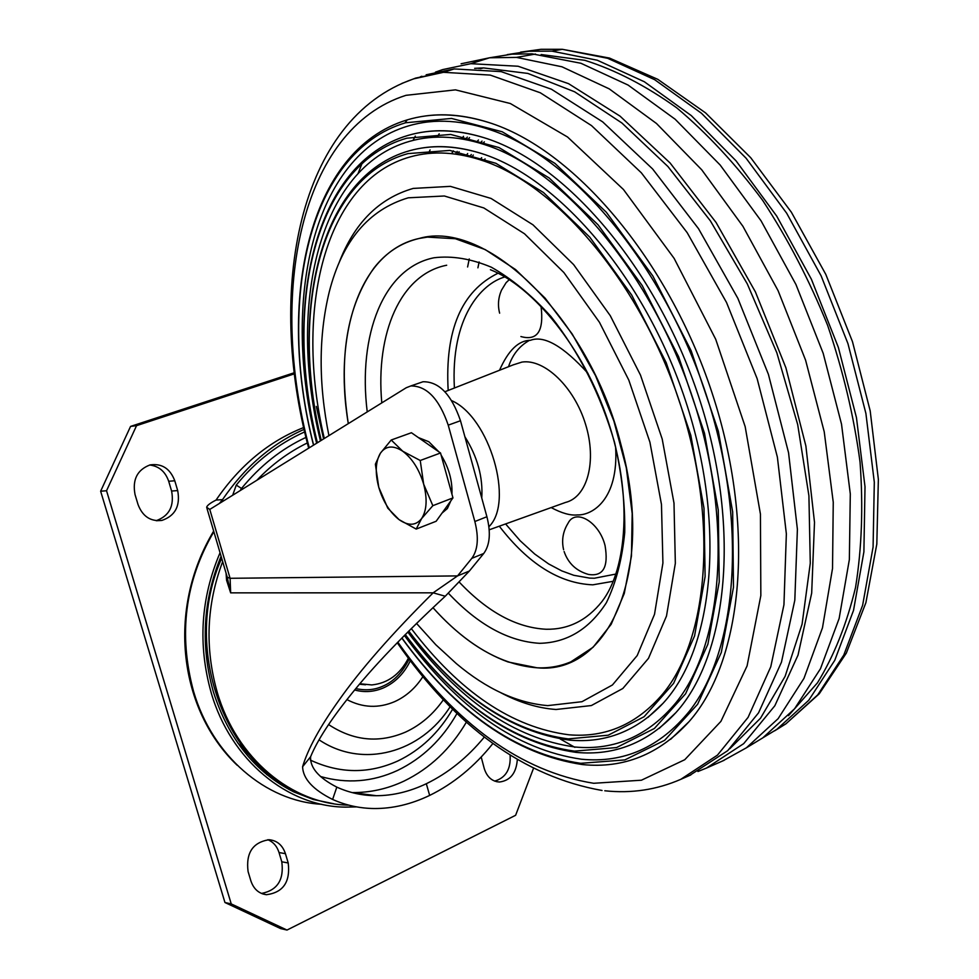 <?xml version="1.0" encoding="UTF-8"?>
<svg xmlns="http://www.w3.org/2000/svg" width="979" height="979" viewBox="0 0 979 979"><rect width="100%" height="100%" fill="white"/><g stroke="black" fill="none" stroke-linecap="round" stroke-linejoin="round"><path stroke-width="1.47" d="M418.449 437.613L428.814 441.725L438.898 451.845M441.088 455.039C448.896 467.791 452.506 480.811 451.919 494.101M450.842 500.844L447.379 508.542L441.994 513.118M391.208 440.012L380.378 453.24C385.799 445.702 393.252 445.041 402.748 451.233C412.245 458.417 419.22 469.418 423.674 484.201L420.236 460.497L402.748 451.233L391.208 440.012L411.425 432.73L440.526 452.983L452.971 497.895L436.132 521.269L416.197 529.076L421.606 518.576C415.904 525.747 408.39 526.09 399.065 519.629C389.838 512.36 383.058 501.566 378.751 487.261C374.969 472.906 375.508 461.562 380.378 453.24L375.373 464.217L378.751 487.261L387.757 508.125L399.065 519.629L416.197 529.076M423.674 484.201C427.48 499.021 426.795 510.487 421.606 518.576L432.84 505.678L423.674 484.201M452.971 497.895L432.84 505.678M440.526 452.983L420.236 460.497M492.865 743.55C474.607 766.41 453.534 783.702 429.659 795.413C411.131 804.285 392.603 808.654 374.1 808.532C359.672 808.36 345.844 805.338 332.615 799.451C313.047 789.698 303.037 778.794 302.584 766.753C307.883 749.021 319.888 727.018 338.599 700.756C360.26 669.881 391.784 633.902 433.159 592.821L445.249 596.235C404.217 634.221 372.461 667.409 349.992 695.775C330.547 719.993 317.416 740.308 310.6 756.743L302.584 766.753M232.684 495.239L236.257 485.094C255.323 461.623 278.134 443.879 304.702 431.886M471.792 558.36L483.736 553.478L469.394 571.014L457.548 575.909L471.792 558.36C477.911 549.965 478.927 537.679 474.852 521.513L448.235 425.155L460.485 420.725C451.466 394.513 438.971 381.516 423.014 381.749L419.453 382.973M460.485 420.725L486.906 516.728L474.852 521.513M483.736 553.478C489.892 545.083 490.956 532.833 486.906 516.728M219.431 503.439L222.527 499.633C244.726 467.007 271.929 443.585 304.126 429.365M448.235 425.155C439.167 398.845 426.685 385.775 410.776 385.959L406.236 387.745L209.775 509.423L206.642 507.293C207.12 505.421 210.265 503.01 216.065 500.061L222.527 499.633L222.992 501.236M445.249 596.235L469.394 571.014M303.723 427.529C269.017 441.199 239.794 465.38 216.065 500.061M484.336 737.052C467.46 757.562 448.125 773.129 426.33 783.726C409.528 791.693 392.836 795.682 376.266 795.707C362.524 795.67 349.368 792.806 336.813 787.128C318.677 777.779 309.939 767.646 310.6 756.743M227.25 577.243L230.089 578.295L457.548 575.909L433.159 592.821L230.652 592.858L226.577 580.241L226.063 573.107M227.361 577.757L230.652 592.858L230.089 578.295L209.775 509.423M227.409 577.989L226.577 580.241M237.187 765.26C179.561 710.387 166.002 610.553 213.667 531.107M494.664 781.107C505.739 777.828 510.891 769.261 510.12 755.396M156.187 520.681C169.257 515.945 174.397 506.07 171.594 491.042L168.694 481.276C165.316 471.572 158.99 466.151 149.689 465.001M261.479 893.448C277.4 890.327 284.167 879.778 281.781 861.789L279.027 852.538C277.02 846.235 273.288 841.964 267.818 839.713M224.95 902.516L100.641 491.213L106.54 490.748L231.24 903.911L224.95 902.516L280.581 928.569L287.006 930.05L515.615 815.287L533.359 768.699M294.459 373.807L136.546 425.657L130.562 426.416L100.641 491.213M130.562 426.416L294.324 372.718M136.546 425.657L106.54 490.748M231.24 903.911L287.006 930.05M285.44 853.676L288.205 862.976C290.457 881.908 283.225 892.493 266.484 894.708C258.872 893.68 253.683 889.079 250.893 880.929L248.079 871.53C245.766 852.917 252.778 842.319 269.103 839.725C277.118 840.533 282.564 845.183 285.44 853.676L279.027 852.538M135.053 494.615C132.226 479.686 137.219 469.785 150.044 464.915C161.853 463.238 170.101 468.525 174.776 480.762L177.688 490.577C180.491 505.898 175.217 515.86 161.853 520.436C150.497 521.66 142.555 516.374 138.039 504.54L135.053 494.615M517.304 759.826C516.214 773.214 510.267 780.618 499.474 782.013C492.107 781.523 487.04 777.069 484.275 768.637L481.203 757.036M355.866 688.592C365.62 690.746 374.578 689.95 382.765 686.218C393.656 681.592 402.442 672.549 409.124 659.087M319.044 739.806C362.732 769.249 421.264 752.704 450.23 706.581M359.917 683.758L371.763 684.933C387.794 683.293 400.007 674.36 408.414 658.157M359.526 684.223L365.522 684.786M333.558 803.722L313.304 799.5L293.676 791.852C255.274 772.37 228.511 739.035 213.373 691.859C200.377 645.565 202.947 600.36 221.083 556.231M213.838 531.707C184.909 581.208 178.166 634.465 193.597 691.504C212.431 756.106 265.872 801.397 321.675 804.285M220.055 552.743C200.707 598.12 197.758 644.794 211.195 692.765C230.763 760.353 287.52 806.708 345.477 807.137L356.65 806.892M237.53 742.669L261.185 767.72M537.018 667.788L508.101 661.975C481.766 652.381 456.716 634.27 432.938 607.641C466.432 644.965 501.126 665.01 537.018 667.788C548.974 668.314 560.269 666.32 570.916 661.804L593.078 647.254L611.19 624.284L624.259 593.519L631.443 556.06L632.189 513.473L626.279 467.705L613.87 420.982L595.538 375.655L572.213 334.023L545.095 298.13L515.615 269.592L485.229 249.596L455.382 238.729L427.382 237.114L419.098 238.472C486.061 218.696 589.334 317.71 620.955 444.662C655.832 571.369 608.742 675.106 537.018 667.788M348.291 423.638C338.33 357.824 346.933 305.913 374.064 267.879C386.167 252.472 401.182 242.67 419.098 238.472C360.174 251.077 333.203 333.68 348.291 423.638M541.008 306.146C544.128 331.024 537.422 341.157 520.889 336.543M499.633 313.17C497.638 305.338 498.25 297.689 501.468 290.225L506.094 282.698L509.276 279.651M563.598 549.721C561.444 540.322 562.937 531.487 568.065 523.227C575.53 507.966 599.393 522.064 605.071 545.646C608.681 567.196 603.15 576.79 588.452 574.428C576.301 570.965 568.187 563.341 564.112 551.544M471.658 157.276L473.31 155.037M482.488 143.889L484.348 141.869M457.401 154.364L459.102 151.745M467.619 139.997L469.541 137.611M463.52 136.314L461.574 138.859M453.338 150.839L451.625 153.63M480.114 68.016L478.951 68.567M407.129 119.989L404.988 122.95M472.196 63.256L480.065 60.465M361.961 163.664L358.106 173.393M560.196 738.961L574.893 747.344M435.422 72.152L442.569 69.619L470.801 63.696L518.075 66.242L568.542 83.656L620.05 116.146L670.101 162.991L716.077 222.49L755.409 291.913L785.88 367.737L805.876 445.934L814.504 522.358L811.677 593.152L798.032 655.086L774.83 705.761L743.697 743.636L706.483 768.05L697.929 771.513M722.93 760.818L746.414 747.797L778.134 718.659L803.955 678.398L822.47 627.845L832.529 568.432L833.251 502.227L824.232 431.812L805.607 360.235L778.097 290.69L742.902 226.271L701.723 169.795L656.468 123.476L609.219 88.869L561.958 66.792L516.496 57.394L489.573 57.785L461.097 63.782M729.747 748.776L760.536 718.182L785.121 676.33L802.082 624.137L810.282 563.194L808.911 495.729L797.689 424.556L776.849 352.832L747.283 283.873L710.375 220.85L667.923 166.528L621.959 123.036L574.612 91.793L527.877 73.437L483.528 67.918L474.656 68.346M689.657 775.441L727.752 750.624L758.566 712.822L781.462 662.171L794.813 600.213L797.395 529.321L788.56 452.763L768.417 374.382L737.86 298.35L698.516 228.682L652.614 168.963L602.685 121.885L551.385 89.199L501.175 71.626L454.195 68.934L426.159 74.783M670.615 739.341L688.996 721.694C742.865 661.033 756.351 526.935 712.014 392.763C667.898 258.578 572.996 148.527 488.423 122.399C464.744 114.947 442.569 112.989 421.876 116.513M405.6 122.767L451.527 118.435L502.239 131.798L554.946 163.371L606.344 212.259L652.871 276.029L691.137 350.727L718.353 431.237L732.671 511.895L733.479 587.229L721.29 652.516L697.623 704.244L664.631 740.32L624.822 759.924L580.731 763.314C515.382 753.622 455.786 711.831 401.916 637.965C455.786 711.831 515.382 753.622 580.731 763.314L624.822 759.924L664.631 740.32L697.623 704.244L721.29 652.504L733.479 587.229L732.671 511.895L718.353 431.237L691.137 350.727L652.871 276.029L606.344 212.259L554.934 163.371L502.239 131.798L451.527 118.435L405.6 122.767C308.165 151.745 276.776 301.813 313.623 445.102C276.776 301.813 308.165 151.745 405.6 122.767M469.247 258.958L467.607 266.973M421.888 76.24L420.358 76.803M316.315 406.432L323.584 438.935M489.512 57.785L511.907 54.163L532.062 53.833L580.914 63.268L628.065 85.051L675.143 119.23L720.152 165.01L761.075 220.838L795.964 284.534L823.192 353.346L841.524 424.188L850.298 493.918L849.356 559.547L839.138 618.495L820.475 668.718L794.569 708.784L762.788 737.872L749.119 746.169M788.474 715.661L817.465 682.828C834.035 655.832 846.737 624.027 855.548 587.424C861.801 548.473 863.307 506.669 860.039 461.99C853.945 416.418 843.127 370.857 827.598 325.285C809.56 280.618 787.924 238.974 762.653 200.352C735.804 164.252 707.181 133.425 676.783 107.874C645.956 85.785 615.314 69.937 584.879 60.331L541.142 54.53M763.008 737.713L776.934 729.282L808.764 700.254L834.744 660.36L853.517 610.419L863.894 551.875L865.008 486.747L856.454 417.605L838.354 347.386L811.383 279.223L776.751 216.151L736.073 160.874L691.26 115.571L644.341 81.746L597.3 60.233L551.923 51.141L529.015 51.238L507.208 54.628M478.474 139.997L476.577 142.151M467.668 153.544L465.992 155.93M481.668 157.668L480.04 159.712M659.185 728.425L675.889 712.626C728.241 654.988 741.421 525.821 698.663 396.63C656.126 267.426 564.504 161.645 483.198 137.452C461.146 130.758 440.464 129.069 421.154 132.41M316.645 443.242C280.704 301.789 312.191 154.254 408.353 125.936C434.713 118.092 463.813 119.989 495.643 131.663C575.921 161.376 664.264 267.304 706.165 394.561C748.225 521.807 737.787 649.615 689.485 711.084C659.956 747.32 623.929 763.375 581.404 759.214C516.753 749.779 457.744 708.527 404.388 635.457M320.451 440.88C287.226 305.986 318.383 167.152 409.552 141.343C433.93 134.343 460.742 136.032 489.989 146.434C567.135 174.091 652.455 275.87 692.851 398.404C733.43 520.938 723.151 644.035 676.183 702.42C648.502 735.743 614.836 750.612 575.187 747.038C514.464 738.68 458.661 700.352 407.79 632.03M647.89 717.46L662.991 703.363C713.752 648.71 726.589 524.56 685.447 400.448C644.525 276.323 556.28 174.898 478.278 152.54C457.793 146.544 438.555 145.112 420.566 148.257M324.318 438.482C293.859 310.257 324.6 180.173 410.739 156.75C433.232 150.521 457.866 152.026 484.654 161.266C558.63 186.928 640.817 284.497 679.671 402.222C718.721 519.922 708.649 638.222 663.089 693.548C637.194 724.117 605.817 737.86 568.946 734.801C512.152 727.483 459.604 692.067 411.278 628.555M500.918 692.789C519.506 702.592 537.887 708.16 556.035 709.494L591.353 705.553L622.828 688.494L648.49 658.341L666.503 616.011L675.339 563.329L673.993 503.108L662.196 438.996L640.499 375.116L610.272 315.691L573.596 264.575L532.968 224.815L491.054 198.443L450.401 186.365L413.211 188.421C378.836 198.345 354.055 223.285 338.869 263.241M320.451 776.494C346.86 783.971 372.546 781.964 397.498 770.461C422.451 758.395 442.312 739.341 457.083 713.312M376.266 795.707L352.256 792.574C370.246 792.696 387.513 788.866 404.046 781.083C429.94 768.454 450.744 748.764 466.457 722M452.702 709.041C438.947 732.72 420.652 750.024 397.829 760.977C368.789 774.059 339.615 773.753 310.294 760.059M222.674 561.616C206.545 604.435 204.721 647.939 217.203 692.129C236.404 758.505 291.864 804.236 348.757 805.142M256.877 480.261C271.709 464.584 288.524 452.151 307.345 442.936M305.999 437.393C281.658 448.663 260.169 465.686 241.519 488.448L242.89 488.925M236.257 485.094L241.519 488.448L240.185 490.589M429.659 795.413L426.33 783.726M332.615 799.451L336.813 787.128M281.781 861.789L288.205 862.976M168.694 481.276L174.776 480.762M171.594 491.042L177.688 490.577M422.952 676.55C415.549 688.041 406.126 696.399 394.696 701.625C378.592 708.502 362.671 707.829 346.945 699.606M328.601 724.57C353.529 740.968 379.252 743.44 405.759 731.998C420.725 725.011 433.293 714.217 443.463 699.63M354.704 689.999C364.518 692.642 374.137 691.92 383.584 687.845C395.235 682.522 404.156 673.466 410.348 660.703M289.148 789.539L292.403 790.885M293.676 791.852L266.753 774.548M448.566 593.396C478.156 624.81 508.505 641.453 539.625 643.313C567.061 642.689 589.321 629.154 606.393 602.685C615.975 582.97 622.093 559.56 624.737 532.454C625.177 503.781 621.787 473.787 614.567 442.484C600.555 394.5 579.348 352.501 550.944 316.498C531.67 295.205 511.797 278.782 491.323 267.206C471.07 258.725 451.955 255.58 433.991 257.771C383.389 267.867 357.727 335.136 367.235 411.902M490.418 269.727C532.821 286.333 583.655 347.386 608.02 421.019C632.752 494.542 627.331 568.762 601.987 601.522C586.947 620.405 568.334 629.656 546.147 629.252C516.631 627.747 487.811 612.181 459.677 582.554M613.246 581.293L592.797 584.83C559.511 583.435 528.342 563.892 499.302 526.188M448.174 390.462C444.833 330.217 461.452 291.13 498.042 273.214M615.962 574.049L594.388 578.234L589.664 578.112L573.792 575.297L561.762 570.892L548.656 563.941L534.681 554.004L520.155 540.726L505.592 523.936M454.403 388.014C450.499 317.661 481.166 283.653 504.858 276.935M588.049 373.44C563.292 346.113 544.079 335.075 530.434 340.313C518.601 340.374 508.297 350.36 499.523 370.258M551.189 507.587C561.713 513.216 570.439 515.664 577.365 514.93C592.222 515.48 618.752 499.682 615.62 447.232M489.206 529.81L565.532 502.435C587.363 497.124 597.104 461.305 585.54 424.225C574.245 387.084 544.532 358.608 521.954 362.083L513.241 364.861M451.711 400.656C489.622 417.25 514.44 502.288 488.913 526.702M464.89 436.744C477.458 456.728 483.075 477.152 481.766 498.017M381.798 402.883C375.434 333.349 400.399 274.193 446.681 265.236M508.529 366.709C512.384 354.887 519.249 346.162 529.113 340.545M455.529 154.095L457.193 151.415L455.529 154.095M465.429 139.556L467.313 137.097L465.429 139.556M469.687 156.787L471.303 154.474L469.687 156.787M480.187 143.179L482.023 141.098L480.187 143.179M483.516 160.874L485.082 158.892L483.516 160.874M439.192 133.842L437.172 137.158M430.099 149.946L428.325 153.507M415.316 136.105L413.028 140.413M604.789 790.775C631.345 793.614 656.664 789.808 680.76 779.345L717.46 755.127L748.078 717.374L770.779 666.748L783.946 604.753L786.357 533.824L777.387 457.169L757.146 378.677L726.528 302.499L687.185 232.684L641.331 172.806L591.5 125.593L540.322 92.785L490.271 75.089L443.487 72.311L415.573 78.112L401.855 83.435M397.817 642.151C455.957 724.497 521.244 771.55 593.678 783.286L641.416 780.214L684.749 759.716L720.911 721.376L747.087 665.916L760.842 595.562L760.426 514.073L745.166 426.624L715.722 339.297L674.115 258.358L623.452 189.498L567.551 137.011L510.34 103.517L455.48 89.86L405.967 95.33C299.929 128.959 268.026 293.676 309.266 447.807M479.123 261.98L477.911 267.818M774.634 730.836L785.892 723.848L817.746 694.845L843.788 655.061L862.621 605.316L873.084 547.028L874.308 482.219L865.901 413.444L847.949 343.629L821.136 275.87L786.663 213.189L746.133 158.255L701.453 113.246L654.645 79.666L607.665 58.299L562.325 49.305L540.983 49.305L520.583 52.144M406.799 138.186L450.695 134.441L499.033 147.572L549.195 177.982L598.034 224.778L642.236 285.599L678.594 356.699L704.513 433.293L718.268 510.071L719.247 581.856L707.89 644.206L685.594 693.781L654.364 728.511L616.537 747.564L574.502 751.138L616.537 747.564L654.364 728.511L685.594 693.781L707.89 644.206L719.247 581.856L718.268 510.071L704.513 433.293L678.594 356.699L642.236 285.599L598.034 224.778L549.195 177.982L499.033 147.572L450.683 134.441L406.799 138.186C314.345 164.631 283.274 305.999 317.404 442.765C283.274 305.999 314.345 164.631 406.799 138.186M407.998 153.605L449.851 150.423L495.851 163.285L543.48 192.508L589.811 237.187L631.7 295.058L666.185 362.609L690.819 435.325L703.999 508.248L705.113 576.521L694.564 635.946L673.613 683.342L644.109 716.714L608.24 735.205L568.261 738.9L608.24 735.205L644.109 716.714L673.613 683.342L694.564 635.946L705.113 576.521L703.999 508.248L690.819 435.325L666.185 362.609L631.7 295.058L589.811 237.187L543.48 192.508L495.851 163.285L449.851 150.423L407.998 153.605C320.561 177.627 289.857 310.257 321.247 440.391C289.857 310.257 320.561 177.627 407.998 153.605M416.516 623.403L435.839 644.782L456.324 663.578C486.575 689.032 517.047 703.057 547.738 705.614L581.979 701.698L612.426 684.982L637.194 655.563L654.51 614.322L662.918 563.047L661.474 504.491L649.909 442.178L628.799 380.085L599.454 322.299L563.88 272.541L524.487 233.761L483.834 207.952L444.38 195.996L408.267 197.807C368.581 209.641 342.246 241.005 329.262 291.889C318.567 335.773 318.444 383.682 328.92 435.643M408.757 631.063C457.597 695.408 510.769 731.35 568.261 738.9C510.769 731.35 457.597 695.408 408.757 631.063M405.306 634.539C456.679 703.668 513.082 742.535 574.502 751.138C513.082 742.535 456.679 703.668 405.306 634.539M410.776 385.959L423.014 381.749M227.201 576.986L206.936 508.285M314.871 799.305C227.887 775.135 179.952 651.108 221.67 558.25M266.484 894.708L262.751 893.925M161.853 520.436L156.591 520.718M499.474 782.013L496.647 781.695M288.107 787.593L266.508 774.352M513.853 364.616L444.919 391.747M706.483 768.05L724.154 760.291M470.801 63.696L489.573 57.785M480.432 68.677L483.528 67.918M680.76 779.345L690.844 774.915M308.679 448.174C266.361 290.237 297.8 118.74 413.86 78.809L443.487 72.311L454.195 68.934M582.64 764.587C623.733 768.662 659.185 754.368 688.996 721.694M488.423 122.399C458.845 113.27 431.69 112.463 406.97 119.964C307.81 149.971 276.494 301.214 313.525 445.176M582.175 764.538C515.933 754.503 455.822 712.345 401.818 638.063M602.048 790.469C524.426 776.69 456.153 727.446 397.241 642.75M535.501 54.041L516.496 57.394M762.788 737.872L746.414 747.797M776.934 729.282L785.892 723.848L819.227 693.817L846.345 653.079L865.901 602.66L876.817 544.079L878.359 479.343L870.196 410.911L852.464 341.61L825.823 274.426L791.387 212.235L750.697 157.68L705.541 112.866L657.815 79.348L609.452 58.055L562.325 49.305L551.923 51.141M576.447 752.41C614.788 755.935 647.939 742.669 675.889 712.626M483.198 137.452C456.043 129.363 431.041 128.665 408.194 135.371C314.002 162.82 282.98 305.399 317.294 442.838M570.231 740.185C605.928 743.208 636.839 730.934 662.991 703.363M478.278 152.54C453.436 145.394 430.479 144.806 409.418 150.766C320.231 175.767 289.564 309.645 321.136 440.452M569.754 740.148C511.356 732.268 457.658 695.947 408.647 631.174M575.97 752.361C513.657 743.428 456.728 704.195 405.196 634.637"/></g></svg>
